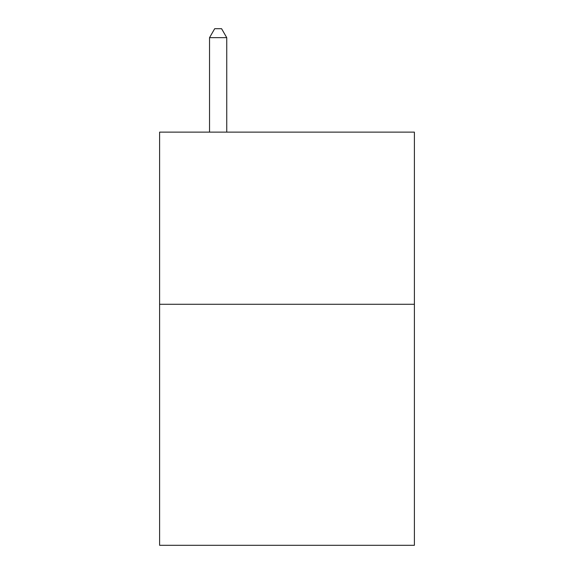 <?xml version="1.0" encoding="UTF-8"?>
<svg xmlns="http://www.w3.org/2000/svg" width="574" height="574" viewBox="0 0 574 574"><rect width="100%" height="100%" fill="white"/><g stroke="black" fill="none" stroke-linecap="round" stroke-linejoin="round"><path stroke-width="0.86" d="M414.392 304.285L414.392 545.3L159.608 545.3L159.608 132.128L414.392 132.128L414.392 304.285L159.608 304.285M226.744 132.128L226.744 37.654L209.532 37.654L209.532 132.128M209.532 37.654L214.698 28.7L221.578 28.7L226.744 37.654"/></g></svg>
